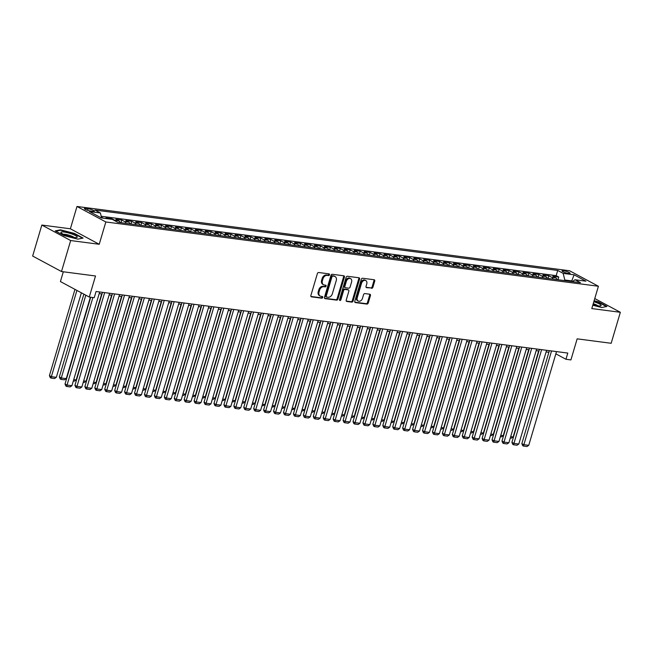 <?xml version="1.0" encoding="UTF-8"?>
<svg xmlns="http://www.w3.org/2000/svg" width="653" height="653" viewBox="0 0 653 653"><rect width="100%" height="100%" fill="white"/><g stroke="black" fill="none" stroke-linecap="round" stroke-linejoin="round"><path stroke-width="0.98" d="M329.487 274.807A0.906 0.669 118.2 0 0 329.055 273.868L318.697 272.513A1.29 0.955 118.2 0 0 317.366 273.607L310.877 295.507A1.29 0.955 118.2 0 0 311.489 296.854L321.847 298.201A0.906 0.669 118.2 0 0 322.353 296.503L321.015 296.323A4.13 3.053 118.2 0 1 320.207 296.07A4.13 3.053 118.2 0 1 319.048 292.022L319.586 290.201A4.13 3.053 118.2 0 1 323.855 286.708L325.202 286.887A0.906 0.669 118.2 0 0 325.7 285.181L324.361 285.01A4.13 3.053 118.2 0 1 323.561 284.749A4.13 3.053 118.2 0 1 322.394 280.708L322.941 278.88A4.13 3.053 118.2 0 1 327.21 275.395L328.549 275.574A0.906 0.669 118.2 0 0 329.487 274.807M323.561 284.749L322.786 284.333A4.13 3.053 118.2 0 1 321.619 280.292L322.158 278.464A4.13 3.053 118.2 0 1 326.435 274.978L327.773 275.15A0.906 0.669 118.2 0 0 328.712 273.819M310.934 296.462L321.064 297.784A0.906 0.669 118.2 0 0 322.002 296.454M320.207 296.07L319.431 295.646A4.13 3.053 118.2 0 1 318.264 291.605L318.803 289.777A4.13 3.053 118.2 0 1 323.08 286.292L324.419 286.471A0.906 0.669 118.2 0 0 325.357 285.141M563.572 270.766A4.204 0.767 16.5 0 0 562.029 270.913A4.204 0.767 16.5 0 0 564.2 272.285A4.204 0.767 16.5 0 0 568.559 273.452A4.204 0.767 16.5 0 0 570.102 273.305A4.204 0.767 16.5 0 0 567.93 271.934A4.204 0.767 16.5 0 0 563.572 270.766M371.573 288.324A1.29 0.955 118.2 0 0 372.912 287.238L374.732 281.092A1.29 0.955 118.2 0 0 374.112 279.745L362.611 278.243A1.29 0.955 118.2 0 0 361.28 279.337L354.791 301.237A1.29 0.955 118.2 0 0 355.403 302.584L366.904 304.086A1.29 0.955 118.2 0 0 368.243 302.992L370.439 295.572A1.29 0.955 118.2 0 0 369.827 294.225L364.905 293.589A1.29 0.955 118.2 0 0 363.566 294.674L362.48 298.356A3.453 2.555 118.2 0 1 358.236 301.057A3.453 2.555 118.2 0 1 357.264 297.678L361.533 283.255A3.453 2.555 118.2 0 1 365.778 280.553A3.453 2.555 118.2 0 1 366.749 283.941L366.039 286.341A1.29 0.955 118.2 0 0 366.651 287.687L370.798 287.908A1.29 0.955 118.2 0 0 372.128 286.822L373.949 280.676A1.29 0.955 118.2 0 0 373.891 279.721M70.671 240.549L99.223 244.279L70.377 228.787L41.833 225.056L70.671 240.549L61.496 271.542L95.509 275.982L89.265 297.05L94.228 297.703L96.064 291.499L567.784 353.069L565.947 359.264L570.918 359.917L577.154 338.842L611.167 343.282L620.35 312.289L594.769 298.552M99.223 244.279L105.835 221.963L598.409 286.251L591.798 308.567L620.35 312.289M344.417 277.133A1.29 0.955 118.2 0 0 343.796 275.795L332.295 274.293A1.29 0.955 118.2 0 0 330.965 275.378L324.476 297.278A1.29 0.955 118.2 0 0 325.088 298.625L336.589 300.127A1.29 0.955 118.2 0 0 337.928 299.033L344.417 277.133L343.633 276.717A1.29 0.955 118.2 0 0 343.576 275.762M347.453 276.268L358.954 277.77A1.29 0.955 118.2 0 1 359.574 279.117L353.085 301.017A1.29 0.955 118.2 0 1 351.747 302.102L346.825 301.466A1.29 0.955 118.2 0 1 346.212 300.119L348.841 291.238A1.29 0.955 118.2 0 0 348.229 289.891L344.964 289.467A1.29 0.955 118.2 0 0 343.625 290.552L340.89 299.8A0.906 0.669 118.2 0 1 339.527 299.621L346.123 277.362A1.29 0.955 118.2 0 1 347.453 276.268M61.496 271.542L32.65 256.049L41.833 225.056M557.98 279.737L558.78 277.06L552.822 276.276L555.662 277.811L551.695 277.288A5.257 3.404 97.4 0 1 553.205 279.117M548.055 278.447L548.846 275.762L542.888 274.986L545.737 276.513L541.761 275.99A5.257 3.404 97.4 0 1 543.272 277.819M538.121 277.15L538.913 274.464L532.954 273.689L535.803 275.215L531.828 274.701A5.257 3.404 97.4 0 1 533.338 276.521M528.187 275.852L528.987 273.166L523.029 272.391L525.869 273.917L521.902 273.403A5.257 3.404 97.4 0 1 523.412 275.231M518.262 274.554L519.053 271.877L513.095 271.093L515.943 272.627L511.968 272.105A5.257 3.404 97.4 0 1 513.478 273.934M508.328 273.264L509.12 270.579L503.161 269.795L506.01 271.33L502.035 270.807A5.257 3.404 97.4 0 1 503.545 272.636M498.394 271.966L499.194 269.281L493.235 268.505L496.076 270.032L492.109 269.509A5.257 3.404 97.4 0 1 493.619 271.338M488.468 270.669L489.26 267.983L483.302 267.208L486.15 268.734L482.175 268.22A5.257 3.404 97.4 0 1 483.685 270.048M478.535 269.371L479.335 266.685L473.376 265.91L476.217 267.436L472.241 266.922A5.257 3.404 97.4 0 1 473.76 268.75M468.601 268.073L469.401 265.396L463.442 264.612L466.283 266.146L462.316 265.624A5.257 3.404 97.4 0 1 463.826 267.452M458.675 266.783L459.467 264.098L453.509 263.322L456.357 264.849L452.382 264.326A5.257 3.404 97.4 0 1 453.892 266.155M448.742 265.485L449.542 262.8L443.583 262.024L446.423 263.551L442.448 263.028A5.257 3.404 97.4 0 1 443.967 264.857M438.816 264.187L439.608 261.502L433.649 260.727L436.49 262.253L432.523 261.739A5.257 3.404 97.4 0 1 434.033 263.567M428.882 262.89L429.674 260.204L423.715 259.429L426.564 260.955L422.589 260.441A5.257 3.404 97.4 0 1 424.099 262.269M418.948 261.592L419.748 258.914L413.79 258.131L416.63 259.665L412.663 259.143A5.257 3.404 97.4 0 1 414.173 260.971M409.023 260.302L409.815 257.617L403.856 256.841L406.705 258.368L402.73 257.845A5.257 3.404 97.4 0 1 404.24 259.674M399.089 259.004L399.881 256.319L393.922 255.543L396.771 257.07L392.796 256.556A5.257 3.404 97.4 0 1 394.306 258.376M389.155 257.706L389.955 255.021L383.997 254.246L386.837 255.772L382.87 255.258A5.257 3.404 97.4 0 1 384.38 257.086M379.23 256.409L380.022 253.723L374.063 252.948L376.912 254.474L372.936 253.96A5.257 3.404 97.4 0 1 374.447 255.788M369.296 255.111L370.088 252.433L364.129 251.65L366.978 253.184L363.003 252.662A5.257 3.404 97.4 0 1 364.513 254.49M359.362 253.821L360.162 251.136L354.204 250.36L357.044 251.887L353.077 251.364A5.257 3.404 97.4 0 1 354.587 253.193M349.437 252.523L350.228 249.838L344.27 249.062L347.118 250.589L343.143 250.075A5.257 3.404 97.4 0 1 344.653 251.895M339.503 251.225L340.295 248.54L334.336 247.765L337.185 249.291L333.21 248.777A5.257 3.404 97.4 0 1 334.72 250.605M329.569 249.928L330.369 247.25L324.41 246.467L327.251 247.993L323.284 247.479A5.257 3.404 97.4 0 1 324.794 249.307M319.644 248.63L320.435 245.952L314.477 245.169L317.325 246.703L313.35 246.181A5.257 3.404 97.4 0 1 314.86 248.009M309.71 247.34L310.502 244.655L304.543 243.879L307.392 245.406L303.416 244.883A5.257 3.404 97.4 0 1 304.927 246.712M299.776 246.042L300.576 243.357L294.617 242.581L297.458 244.108L293.491 243.593A5.257 3.404 97.4 0 1 295.001 245.414M289.85 244.744L290.642 242.059L284.684 241.284L287.532 242.81L283.557 242.296A5.257 3.404 97.4 0 1 285.067 244.124M279.917 243.447L280.708 240.769L274.75 239.986L277.598 241.52L273.623 240.998A5.257 3.404 97.4 0 1 275.133 242.826M269.983 242.157L270.783 239.471L264.824 238.688L267.665 240.222L263.698 239.7A5.257 3.404 97.4 0 1 265.208 241.528M260.057 240.859L260.849 238.174L254.89 237.398L257.739 238.925L253.764 238.402A5.257 3.404 97.4 0 1 255.274 240.231M250.123 239.561L250.915 236.876L244.957 236.1L247.805 237.627L243.83 237.112A5.257 3.404 97.4 0 1 245.34 238.941M240.19 238.263L240.99 235.578L235.031 234.802L237.872 236.329L233.905 235.815A5.257 3.404 97.4 0 1 235.415 237.643M230.264 236.966L231.056 234.288L225.097 233.505L227.946 235.039L223.971 234.517A5.257 3.404 97.4 0 1 225.481 236.345M220.33 235.676L221.122 232.99L215.164 232.215L218.012 233.741L214.037 233.219A5.257 3.404 97.4 0 1 215.547 235.047M210.397 234.378L211.197 231.693L205.238 230.917L208.078 232.444L204.111 231.921A5.257 3.404 97.4 0 1 205.622 233.75M200.471 233.08L201.263 230.395L195.304 229.619L198.153 231.146L194.178 230.631A5.257 3.404 97.4 0 1 195.688 232.46M190.537 231.782L191.337 229.097L185.379 228.321L188.219 229.848L184.244 229.334A5.257 3.404 97.4 0 1 185.754 231.162M180.603 230.485L181.403 227.807L175.445 227.024L178.285 228.558L174.318 228.036A5.257 3.404 97.4 0 1 175.828 229.864M170.678 229.195L171.47 226.509L165.511 225.734L168.36 227.26L164.385 226.738A5.257 3.404 97.4 0 1 165.895 228.566M160.744 227.897L161.544 225.212L155.585 224.436L158.426 225.962L154.451 225.448A5.257 3.404 97.4 0 1 155.969 227.268M150.819 226.599L151.61 223.914L145.652 223.138L148.492 224.665L144.525 224.15A5.257 3.404 97.4 0 1 146.035 225.979M140.885 225.301L141.677 222.616L135.718 221.84L138.567 223.367L134.591 222.853A5.257 3.404 97.4 0 1 136.102 224.681M130.951 224.003L131.751 221.326L125.792 220.543L128.633 222.077L124.666 221.555A5.257 3.404 97.4 0 1 126.176 223.383M121.025 222.714L121.817 220.028L115.859 219.253L118.707 220.779L114.732 220.257A5.257 3.404 97.4 0 1 115.801 221.261M111.72 219.277L111.883 218.731L105.925 217.955L107.321 218.706M90.702 211.05L92.889 211.335A4.073 0.743 16.5 0 0 94.375 211.197A4.073 0.743 16.5 0 0 92.277 209.866A4.073 0.743 16.5 0 0 88.057 208.74L85.87 208.454A4.073 0.743 16.5 0 0 84.376 208.593A4.073 0.743 16.5 0 0 86.482 209.923A4.073 0.743 16.5 0 0 90.702 211.05M105.835 221.963L76.989 206.47L569.563 270.758L598.409 286.251M558.78 277.06L556.168 275.656L557.711 270.448L94.93 210.046L100.382 212.976L101.623 217.963M557.711 270.448L563.164 273.378L574.093 274.807L585.937 281.174L575.015 279.745L580.468 282.676L117.687 222.273L112.234 219.343L101.305 217.922L89.461 211.556L100.382 212.976M111.883 218.731L114.732 220.257M121.817 220.028L124.666 221.555M131.751 221.326L134.591 222.853M141.677 222.616L144.525 224.15M151.61 223.914L154.451 225.448M161.544 225.212L164.385 226.738M171.47 226.509L174.318 228.036M181.403 227.807L184.244 229.334M191.337 229.097L194.178 230.631M201.263 230.395L204.111 231.921M211.197 231.693L214.037 233.219M221.122 232.99L223.971 234.517M231.056 234.288L233.905 235.815M240.99 235.578L243.83 237.112M250.915 236.876L253.764 238.402M260.849 238.174L263.698 239.7M270.783 239.471L273.623 240.998M280.708 240.769L283.557 242.296M290.642 242.059L293.491 243.593M300.576 243.357L303.416 244.883M310.502 244.655L313.35 246.181M320.435 245.952L323.284 247.479M330.369 247.25L333.21 248.777M340.295 248.54L343.143 250.075M350.228 249.838L353.077 251.364M360.162 251.136L363.003 252.662M370.088 252.433L372.936 253.96M380.022 253.723L382.87 255.258M389.955 255.021L392.796 256.556M399.881 256.319L402.73 257.845M409.815 257.617L412.663 259.143M419.748 258.914L422.589 260.441M429.674 260.204L432.523 261.739M439.608 261.502L442.448 263.028M449.542 262.8L452.382 264.326M459.467 264.098L462.316 265.624M469.401 265.396L472.241 266.922M479.335 266.685L482.175 268.22M489.26 267.983L492.109 269.509M499.194 269.281L502.035 270.807M509.12 270.579L511.968 272.105M519.053 271.877L521.902 273.403M528.987 273.166L531.828 274.701M538.913 274.464L541.761 275.99M548.846 275.762L551.695 277.288M556.168 275.656L101.207 216.274M101.795 217.98L101.476 217.376M101.958 217.433L103.354 218.184M571.587 281.516L571.767 280.921L564.812 280.015L564.641 280.61M63.317 271.779L60.419 281.557L89.265 297.05M70.377 228.787L76.989 206.47M555.85 353.844L565.947 359.264M99.207 293.597L101.999 293.956M109.141 294.895L111.932 295.254M119.075 296.184L121.858 296.552M129 297.482L131.792 297.85M138.934 298.78L141.725 299.147M148.868 300.078L151.651 300.437M158.793 301.376L161.585 301.735M168.727 302.666L171.519 303.033M178.661 303.963L181.444 304.331M188.586 305.261L191.378 305.628M198.52 306.559L201.312 306.918M208.446 307.857L211.237 308.216M218.38 309.147L221.171 309.514M228.313 310.444L231.105 310.812M238.239 311.742L241.03 312.11M248.173 313.04L250.964 313.399M258.106 314.33L260.898 314.697M268.032 315.628L270.824 315.995M277.966 316.925L280.757 317.293M287.9 318.223L290.691 318.582M297.825 319.521L300.617 319.88M307.759 320.811L310.55 321.178M317.693 322.109L320.484 322.476M327.618 323.406L330.41 323.774M337.552 324.704L340.344 325.063M347.486 326.002L350.277 326.361M357.411 327.292L360.203 327.659M367.345 328.59L370.137 328.957M377.279 329.887L380.07 330.255M387.205 331.185L389.996 331.544M397.138 332.483L399.93 332.842M407.072 333.773L409.855 334.14M416.998 335.071L419.789 335.438M426.931 336.368L429.723 336.736M436.865 337.666L439.649 338.025M446.791 338.964L449.582 339.323M456.725 340.254L459.516 340.621M466.658 341.552L469.442 341.919M476.584 342.849L479.375 343.217M486.518 344.147L489.309 344.506M496.451 345.437L499.235 345.804M506.377 346.735L509.169 347.102M516.311 348.033L519.102 348.4M526.236 349.331L529.028 349.69M536.17 350.628L538.962 350.988M546.104 351.918L548.895 352.285M572.681 281.41L571.767 280.921L574.093 274.807M120.217 222.608A5.257 3.404 -82.6 0 0 118.707 220.779M130.143 223.906A5.257 3.404 -82.6 0 0 128.633 222.077M140.077 225.195A5.257 3.404 -82.6 0 0 138.567 223.367M150.01 226.493A5.257 3.404 -82.6 0 0 148.492 224.665M159.936 227.791A5.257 3.404 -82.6 0 0 158.426 225.962M169.87 229.089A5.257 3.404 -82.6 0 0 168.36 227.26M179.804 230.387A5.257 3.404 -82.6 0 0 178.285 228.558M189.729 231.676A5.257 3.404 -82.6 0 0 188.219 229.848M199.663 232.974A5.257 3.404 -82.6 0 0 198.153 231.146M209.589 234.272A5.257 3.404 -82.6 0 0 208.078 232.444M219.522 235.57A5.257 3.404 -82.6 0 0 218.012 233.741M229.456 236.859A5.257 3.404 -82.6 0 0 227.946 235.039M239.382 238.157A5.257 3.404 -82.6 0 0 237.872 236.329M249.315 239.455A5.257 3.404 -82.6 0 0 247.805 237.627M259.249 240.753A5.257 3.404 -82.6 0 0 257.739 238.925M269.175 242.051A5.257 3.404 -82.6 0 0 267.665 240.222M279.109 243.34A5.257 3.404 -82.6 0 0 277.598 241.52M289.042 244.638A5.257 3.404 -82.6 0 0 287.532 242.81M298.968 245.936A5.257 3.404 -82.6 0 0 297.458 244.108M308.902 247.234A5.257 3.404 -82.6 0 0 307.392 245.406M318.835 248.532A5.257 3.404 -82.6 0 0 317.325 246.703M328.761 249.821A5.257 3.404 -82.6 0 0 327.251 247.993M338.695 251.119A5.257 3.404 -82.6 0 0 337.185 249.291M348.629 252.417A5.257 3.404 -82.6 0 0 347.118 250.589M358.554 253.715A5.257 3.404 -82.6 0 0 357.044 251.887M368.488 255.013A5.257 3.404 -82.6 0 0 366.978 253.184M378.422 256.303A5.257 3.404 -82.6 0 0 376.912 254.474M388.347 257.6A5.257 3.404 -82.6 0 0 386.837 255.772M398.281 258.898A5.257 3.404 -82.6 0 0 396.771 257.07M408.215 260.196A5.257 3.404 -82.6 0 0 406.705 258.368M418.14 261.486A5.257 3.404 -82.6 0 0 416.63 259.665M428.074 262.784A5.257 3.404 -82.6 0 0 426.564 260.955M438.008 264.081A5.257 3.404 -82.6 0 0 436.49 262.253M447.934 265.379A5.257 3.404 -82.6 0 0 446.423 263.551M457.867 266.677A5.257 3.404 -82.6 0 0 456.357 264.849M467.801 267.967A5.257 3.404 -82.6 0 0 466.283 266.146M477.727 269.265A5.257 3.404 -82.6 0 0 476.217 267.436M487.66 270.562A5.257 3.404 -82.6 0 0 486.15 268.734M497.586 271.86A5.257 3.404 -82.6 0 0 496.076 270.032M507.52 273.158A5.257 3.404 -82.6 0 0 506.01 271.33M517.454 274.448A5.257 3.404 -82.6 0 0 515.943 272.627M527.379 275.746A5.257 3.404 -82.6 0 0 525.869 273.917M537.313 277.043A5.257 3.404 -82.6 0 0 535.803 275.215M547.247 278.341A5.257 3.404 -82.6 0 0 545.737 276.513M575.015 279.745L572.395 281.623M557.172 279.639A5.257 3.404 -82.6 0 0 555.662 277.811M564.812 280.015L563.164 273.378M77.846 239.153L83.086 238.076L74.401 233.407L60.476 229.823L55.236 230.909L63.921 235.57L77.846 239.153M592.785 305.229L601.707 307.522L606.947 306.445L598.262 301.776L594.124 300.715M60.337 230.289L60.476 229.823M324.533 298.233L335.813 299.711A1.29 0.955 118.2 0 0 337.144 298.617L343.633 276.717M332.867 276.137A0.906 0.669 118.2 0 0 331.928 276.896L326.239 296.119A0.906 0.669 118.2 0 0 326.663 297.058L328.075 297.246A4.13 3.053 118.2 0 0 332.353 293.76L336.246 280.619A4.13 3.053 118.2 0 0 335.079 276.57A4.13 3.053 118.2 0 0 334.279 276.317L332.083 275.713A0.906 0.669 118.2 0 0 331.153 276.48L331.928 276.896M325.888 296.642A0.906 0.669 118.2 0 1 325.455 295.703L331.153 276.48M335.079 276.57L334.303 276.154A4.13 3.053 118.2 0 0 333.495 275.901L334.279 276.317M332.083 275.713L333.495 275.901M346.27 301.074L350.971 301.686A1.29 0.955 118.2 0 0 352.302 300.6L358.791 278.692A1.29 0.955 118.2 0 0 358.734 277.737M347.902 289.72A1.29 0.955 118.2 0 0 347.445 289.475L344.18 289.05A1.29 0.955 118.2 0 0 342.849 290.136L340.107 299.384L340.89 299.8M339.495 300.102A0.906 0.669 118.2 0 0 340.107 299.384M351.575 282.023A3.453 2.555 118.2 0 0 350.596 278.635A3.453 2.555 118.2 0 0 346.359 281.337L344.849 286.422A1.29 0.955 118.2 0 0 345.47 287.761L348.735 288.185A1.29 0.955 118.2 0 0 350.065 287.1L351.575 282.023M350.596 278.635L349.82 278.219A3.453 2.555 118.2 0 0 345.576 280.921L346.359 281.337M345.217 287.679L344.441 287.263A1.29 0.955 118.2 0 1 344.074 285.998L345.576 280.921M366.096 287.296L370.798 287.908M365.778 280.553L364.994 280.137A3.453 2.555 118.2 0 0 360.758 282.839L361.533 283.255M358.236 301.057L357.46 300.641A3.453 2.555 118.2 0 1 356.481 297.254L360.758 282.839M354.848 302.192L366.129 303.661A1.29 0.955 118.2 0 0 367.459 302.576L369.663 295.156A1.29 0.955 118.2 0 0 369.598 294.201M74.973 289.377L49.424 375.638L51.367 376.683L76.923 290.422M81.372 292.813L56.338 377.328L54.526 378.528L51.048 378.079L50.273 377.663L49.424 375.638M51.048 378.079L51.367 376.683L56.338 377.328M99.689 291.973L71.928 385.703L66.957 385.058L65.014 384.013L65.863 386.037L66.639 386.454L92.889 297.523M90.71 297.246L65.014 384.013M71.928 385.703L70.116 386.911L66.639 386.454M64.018 232.019A8.546 1.559 16.5 0 0 61.186 232.917A8.546 1.559 16.5 0 0 74.156 237.455A8.546 1.559 16.5 0 0 76.703 237.512A8.546 1.559 16.5 0 0 74.009 234.843A8.546 1.559 16.5 0 0 64.018 232.019M74.058 237.447A5.853 1.069 16.5 0 0 65.186 234.337A5.853 1.069 16.5 0 0 63.439 234.305M55.815 231.219L60.672 230.215L74.164 233.692L82.539 238.19M592.932 304.722A8.546 1.559 16.5 0 0 600.564 305.89A8.546 1.559 16.5 0 0 601.07 305.196A8.546 1.559 16.5 0 0 593.822 301.743M594.034 301.033L598.026 302.061L606.392 306.559M597.919 305.816A5.853 1.069 16.5 0 0 593.242 303.686M83.87 294.152L59.35 376.936L61.3 377.981L85.821 295.205M90.383 297.197L66.263 378.626L64.459 379.826L60.982 379.377L60.207 378.952L59.35 376.936M60.982 379.377L61.3 377.981L66.263 378.626M101.672 293.915L76.197 379.924L74.393 381.123L73.324 380.985M73.732 379.605L76.197 379.924M111.606 295.213L86.131 381.221L84.319 382.421L83.258 382.283M83.666 380.895L86.131 381.221M121.531 296.511L96.056 382.519L94.252 383.719L93.183 383.58M93.591 382.193L96.056 382.519M109.622 293.27L81.854 387L76.891 386.356L74.94 385.311L75.797 387.327L76.572 387.751L104.651 292.626M102.48 292.34L74.94 385.311M81.854 387L80.05 388.2L76.572 387.751M119.548 294.568L91.787 388.298L86.825 387.653L84.874 386.6L85.723 388.625L86.506 389.049L114.585 293.923M112.414 293.638L84.874 386.6M91.787 388.298L89.983 389.498L86.506 389.049M129.482 295.866L101.721 389.596L96.75 388.943L94.807 387.898L95.656 389.923L96.432 390.339L124.519 295.213M122.34 294.936L94.807 387.898M101.721 389.596L99.909 390.796L96.432 390.339M139.416 297.164L111.647 390.894L106.684 390.241L104.733 389.196L105.59 391.22L106.366 391.637L134.445 296.511M132.273 296.225L104.733 389.196M111.647 390.894L109.843 392.094L106.366 391.637M131.465 297.809L105.99 383.809L104.186 385.009L103.117 384.87M103.525 383.491L105.99 383.809M149.341 298.454L121.58 392.184L116.618 391.539L114.667 390.494L115.516 392.518L116.299 392.935L144.378 297.809M142.207 297.523L114.667 390.494M121.58 392.184L119.777 393.384L116.299 392.935M141.399 299.098L115.924 385.107L114.112 386.307L113.051 386.168M113.459 384.788L115.924 385.107M159.275 299.751L131.514 393.481L126.543 392.837L124.592 391.792L125.449 393.808L126.225 394.232L154.312 299.107M152.133 298.821L124.592 391.792M131.514 393.481L129.702 394.681L126.225 394.232M151.325 300.396L125.849 386.405L124.046 387.604L122.976 387.466M123.384 386.086L125.849 386.405M169.209 301.049L141.44 394.779L136.477 394.134L134.526 393.082L135.383 395.106L136.159 395.522L164.238 300.404M162.066 300.119L134.526 393.082M141.44 394.779L139.636 395.979L136.159 395.522M161.258 301.694L135.783 387.702L133.971 388.902L132.91 388.764M133.318 387.376L135.783 387.702M179.134 302.347L151.374 396.077L146.411 395.424L144.46 394.379L145.309 396.404L146.092 396.82L174.171 301.694M172 301.417L144.46 394.379M151.374 396.077L149.57 397.277L146.092 396.82M171.192 302.992L145.717 389L143.905 390.2L142.844 390.061M143.252 388.674L145.717 389M181.118 304.29L155.643 390.29L153.839 391.49L152.769 391.351M153.177 389.972L155.643 390.29M191.051 305.58L165.576 391.588L163.764 392.788L162.703 392.649M163.111 391.269L165.576 391.588M200.985 306.877L175.502 392.886L173.698 394.086L172.637 393.947M173.045 392.567L175.502 392.886M210.911 308.175L185.436 394.183L183.632 395.383L182.562 395.245M182.971 393.857L185.436 394.183M220.845 309.473L195.369 395.481L193.557 396.681L192.496 396.542M192.904 395.155L195.369 395.481M230.778 310.771L205.295 396.771L203.491 397.971L202.422 397.832M202.838 396.453L205.295 396.771M240.704 312.061L215.229 398.069L213.425 399.269L212.356 399.13M212.764 397.75L215.229 398.069M250.638 313.358L225.163 399.367L223.35 400.567L222.289 400.428M222.697 399.048L225.163 399.367M260.571 314.656L235.088 400.664L233.284 401.864L232.215 401.726M232.631 400.338L235.088 400.664M270.497 315.954L245.022 401.954L243.218 403.162L242.149 403.015M242.557 401.636L245.022 401.954M280.431 317.244L254.956 403.252L253.144 404.452L252.082 404.313M252.491 402.934L254.956 403.252M189.068 303.645L161.307 397.375L156.336 396.722L154.386 395.677L155.243 397.701L156.018 398.118L184.105 302.992M181.926 302.706L154.386 395.677M161.307 397.375L159.495 398.575L156.018 398.118M199.002 304.935L171.233 398.665L166.27 398.02L164.319 396.975L165.168 398.999L165.952 399.416L194.031 304.29M191.86 304.004L164.319 396.975M171.233 398.665L169.429 399.865L165.952 399.416M208.927 306.233L181.167 399.963L176.204 399.318L174.253 398.273L175.102 400.289L175.886 400.713L203.965 305.588M201.793 305.302L174.253 398.273M181.167 399.963L179.355 401.162L175.886 400.713M218.861 307.53L191.092 401.26L186.129 400.615L184.179 399.563L185.036 401.587L185.811 402.003L213.898 306.886M211.719 306.6L184.179 399.563M191.092 401.26L189.288 402.46L185.811 402.003M228.795 308.828L201.026 402.558L196.063 401.905L194.112 400.86L194.961 402.885L195.745 403.301L223.824 308.175M221.653 307.898L194.112 400.86M201.026 402.558L199.222 403.758L195.745 403.301M238.72 310.118L210.96 403.856L205.989 403.203L204.046 402.158L204.895 404.183L205.679 404.599L233.758 309.473M231.578 309.187L204.046 402.158M210.96 403.856L209.148 405.056L205.679 404.599M248.654 311.416L220.885 405.146L215.923 404.501L213.972 403.456L214.829 405.48L215.604 405.897L243.691 310.771M241.512 310.485L213.972 403.456M220.885 405.146L219.081 406.346L215.604 405.897M258.588 312.714L230.819 406.444L225.856 405.799L223.906 404.746L224.754 406.77L225.538 407.194L253.617 312.069M251.446 311.783L223.906 404.746M230.819 406.444L229.015 407.643L225.538 407.194M268.514 314.011L240.753 407.741L235.782 407.097L233.839 406.044L234.688 408.068L235.472 408.484L263.551 313.358M261.371 313.081L233.839 406.044M240.753 407.741L238.941 408.941L235.472 408.484M278.447 315.309L250.679 409.039L245.716 408.386L243.765 407.341L244.622 409.366L245.397 409.782L273.485 314.656M271.305 314.371L243.765 407.341M250.679 409.039L248.875 410.239L245.397 409.782M288.381 316.599L260.612 410.337L255.649 409.684L253.699 408.639L254.548 410.664L255.331 411.08L283.41 315.954M281.239 315.668L253.699 408.639M260.612 410.337L258.808 411.537L255.331 411.08M298.307 317.897L270.546 411.627L265.575 410.982L263.632 409.937L264.481 411.953L265.265 412.378L293.344 317.252M291.165 316.966L263.632 409.937M270.546 411.627L268.734 412.827L265.265 412.378M290.365 318.542L264.881 404.55L263.077 405.75L262.008 405.611M262.424 404.231L264.881 404.55M300.29 319.839L274.815 405.848L273.011 407.048L271.942 406.909M272.35 405.521L274.815 405.848M310.224 321.137L284.749 407.146L282.937 408.345L281.876 408.207M282.284 406.819L284.749 407.146M320.15 322.435L294.674 408.435L292.87 409.635L291.801 409.496M292.218 408.117L294.674 408.435M308.24 319.195L280.472 412.925L275.509 412.28L273.558 411.227L274.415 413.251L275.191 413.675L303.278 318.55M301.098 318.264L273.558 411.227M280.472 412.925L278.668 414.124L275.191 413.675M318.166 320.492L290.405 414.222L285.443 413.578L283.492 412.525L284.341 414.549L285.124 414.965L313.203 319.839M311.032 319.562L283.492 412.525M290.405 414.222L288.602 415.422L285.124 414.965M328.1 321.79L300.339 415.52L295.368 414.867L293.426 413.822L294.274 415.847L295.058 416.263L323.137 321.137M320.958 320.852L293.426 413.822M300.339 415.52L298.527 416.72L295.058 416.263M338.034 323.08L310.265 416.81L305.302 416.165L303.351 415.12L304.208 417.145L304.984 417.561L333.063 322.435M330.891 322.149L303.351 415.12M310.265 416.81L308.461 418.018L304.984 417.561M330.083 323.725L304.608 409.733L302.804 410.933L301.735 410.794M302.143 409.415L304.608 409.733M347.959 324.378L320.199 418.108L315.236 417.463L313.285 416.418L314.134 418.434L314.917 418.859L342.996 323.733M340.825 323.447L313.285 416.418M320.199 418.108L318.395 419.308L314.917 418.859M340.017 325.023L314.542 411.031L312.73 412.231L311.669 412.092M312.077 410.713L314.542 411.031M357.893 325.676L330.132 419.406L325.161 418.761L323.219 417.708L324.068 419.732L324.843 420.157L352.93 325.031M350.751 324.745L323.219 417.708M330.132 419.406L328.32 420.605L324.843 420.157M349.943 326.32L324.468 412.329L322.664 413.529L321.594 413.39M322.011 412.002L324.468 412.329M367.827 326.973L340.058 420.703L335.095 420.05L333.144 419.006L334.001 421.03L334.777 421.446L362.856 326.32M360.685 326.043L333.144 419.006M340.058 420.703L338.254 421.903L334.777 421.446M359.876 327.618L334.401 413.627L332.597 414.826L331.528 414.688M331.936 413.3L334.401 413.627M377.752 328.271L349.992 422.001L345.029 421.348L343.078 420.303L343.927 422.328L344.711 422.744L372.79 327.618M370.618 327.333L343.078 420.303M349.992 422.001L348.188 423.201L344.711 422.744M369.81 328.916L344.335 414.916L342.523 416.116L341.462 415.977M341.87 414.598L344.335 414.916M387.686 329.561L359.925 423.291L354.954 422.646L353.012 421.601L353.861 423.626L354.636 424.042L382.723 328.916M380.544 328.63L353.012 421.601M359.925 423.291L358.113 424.491L354.636 424.042M379.736 330.206L354.261 416.214L352.457 417.414L351.387 417.275M351.796 415.896L354.261 416.214M397.62 330.859L369.851 424.589L364.888 423.944L362.937 422.899L363.794 424.915L364.57 425.34L392.649 330.214M390.478 329.928L362.937 422.899M369.851 424.589L368.047 425.789L364.57 425.34M389.67 331.504L364.194 417.512L362.391 418.712L361.321 418.573M361.729 417.194L364.194 417.512M407.545 332.157L379.785 425.887L374.822 425.242L372.871 424.189L373.72 426.213L374.504 426.629L402.583 331.512M400.411 331.226L372.871 424.189M379.785 425.887L377.981 427.086L374.504 426.629M399.603 332.801L374.128 418.81L372.316 420.01L371.255 419.871M371.663 418.483L374.128 418.81M417.479 333.454L389.719 427.184L384.748 426.531L382.805 425.487L383.654 427.511L384.429 427.927L412.516 332.801M410.337 332.524L382.805 425.487M389.719 427.184L387.906 428.384L384.429 427.927M409.529 334.099L384.054 420.108L382.25 421.307L381.181 421.169M381.589 419.781L384.054 420.108M427.413 334.752L399.644 428.482L394.681 427.829L392.731 426.784L393.588 428.809L394.363 429.225L422.442 334.099M420.271 333.814L392.731 426.784M399.644 428.482L397.84 429.682L394.363 429.225M419.463 335.397L393.988 421.397L392.184 422.597L391.114 422.458M391.522 421.079L393.988 421.397M437.339 336.042L409.578 429.772L404.615 429.127L402.664 428.082L403.513 430.107L404.297 430.523L432.376 335.397M430.205 335.111L402.664 428.082M409.578 429.772L407.774 430.972L404.297 430.523M429.396 336.687L403.921 422.695L402.109 423.895L401.048 423.756M401.456 422.377L403.921 422.695M447.272 337.34L419.512 431.07L414.541 430.425L412.59 429.38L413.447 431.396L414.222 431.821L442.31 336.695M440.13 336.409L412.59 429.38M419.512 431.07L417.7 432.27L414.222 431.821M439.322 337.985L413.847 423.993L412.043 425.193L410.974 425.054M411.382 423.675L413.847 423.993M457.206 338.638L429.437 432.368L424.474 431.723L422.524 430.67L423.381 432.694L424.156 433.11L452.235 337.985M450.064 337.707L422.524 430.67M429.437 432.368L427.633 433.568L424.156 433.11M449.256 339.282L423.781 425.291L421.977 426.491L420.907 426.352M421.316 424.964L423.781 425.291M467.132 339.935L439.371 433.665L434.408 433.012L432.457 431.968L433.306 433.992L434.09 434.408L462.169 339.282M459.998 339.005L432.457 431.968M439.371 433.665L437.567 434.865L434.09 434.408M459.19 340.58L433.714 426.58L431.902 427.788L430.841 427.642M431.249 426.262L433.714 426.58M477.065 341.225L449.305 434.963L444.334 434.31L442.383 433.265L443.24 435.29L444.016 435.706L472.103 340.58M469.923 340.295L442.383 433.265M449.305 434.963L447.493 436.163L444.016 435.706M469.115 341.87L443.64 427.878L441.836 429.078L440.767 428.939M441.175 427.56L443.64 427.878M486.999 342.523L459.23 436.253L454.268 435.608L452.317 434.563L453.166 436.579L453.949 437.004L482.028 341.878M479.857 341.592L452.317 434.563M459.23 436.253L457.426 437.453L453.949 437.004M479.049 343.168L453.574 429.176L451.762 430.376L450.701 430.237M451.109 428.858L453.574 429.176M496.925 343.821L469.164 437.551L464.201 436.906L462.251 435.853L463.099 437.877L463.883 438.302L491.962 343.176M489.791 342.89L462.251 435.853M469.164 437.551L467.352 438.751L463.883 438.302M488.983 344.466L463.499 430.474L461.695 431.674L460.634 431.535M461.042 430.147L463.499 430.474M506.859 345.119L479.09 438.849L474.127 438.204L472.176 437.151L473.033 439.175L473.809 439.591L501.896 344.466M499.716 344.188L472.176 437.151M479.09 438.849L477.286 440.049L473.809 439.591M498.908 345.764L473.433 431.772L471.629 432.972L470.56 432.833M470.968 431.445L473.433 431.772M516.792 346.416L489.024 440.146L484.061 439.493L482.11 438.449L482.959 440.473L483.742 440.889L511.821 345.764M509.65 345.478L482.11 438.449M489.024 440.146L487.22 441.346L483.742 440.889M508.842 347.061L483.367 433.061L481.555 434.261L480.494 434.123M480.902 432.743L483.367 433.061M526.718 347.706L498.957 441.444L493.986 440.791L492.044 439.747L492.893 441.771L493.676 442.187L521.755 347.061M519.576 346.776L492.044 439.747M498.957 441.444L497.145 442.644L493.676 442.187M518.776 348.351L493.293 434.359L491.489 435.559L490.427 435.42M490.836 434.041L493.293 434.359M536.652 349.004L508.883 442.734L503.92 442.089L501.969 441.044L502.826 443.06L503.602 443.485L531.689 348.359M529.51 348.073L501.969 441.044M508.883 442.734L507.079 443.934L503.602 443.485M528.701 349.649L503.226 435.657L501.422 436.857L500.353 436.718M500.761 435.339L503.226 435.657M546.585 350.302L518.817 444.032L513.854 443.387L511.903 442.334L512.752 444.358L513.536 444.783L541.615 349.657M539.443 349.371L511.903 442.334M518.817 444.032L517.013 445.232L513.536 444.783M538.635 350.947L513.16 436.955L511.348 438.155L510.287 438.016M510.695 436.628L513.16 436.955M556.511 351.6L528.75 445.33L523.779 444.677L521.837 443.632L522.686 445.656L523.469 446.072L551.548 350.947M549.369 350.669L521.837 443.632M528.75 445.33L526.938 446.53L523.469 446.072M85.551 209.523L85.87 208.454M87.592 210.315L88.057 208.74M326.435 274.978L327.21 275.395M322.158 278.464L322.941 278.88M321.619 280.292L322.394 280.708M324.419 286.471L325.202 286.887M323.08 286.292L323.855 286.708M318.803 289.777L319.586 290.201M318.264 291.605L319.048 292.022M321.064 297.784L321.847 298.201M311.032 296.609L311.489 296.854M327.773 275.15L328.549 275.574M337.144 298.617L337.928 299.033M335.813 299.711L336.589 300.127M324.631 298.38L325.088 298.625M325.455 295.703L326.239 296.119M358.791 278.692L359.574 279.117M352.302 300.6L353.085 301.017M350.971 301.686L351.747 302.102M346.368 301.221L346.825 301.466M347.445 289.475L348.229 289.891M344.18 289.05L344.964 289.467M342.849 290.136L343.625 290.552M344.074 285.998L344.849 286.422M366.194 287.442L366.651 287.687M356.481 297.254L357.264 297.678M369.663 295.156L370.439 295.572M367.459 302.576L368.243 302.992M366.129 303.661L366.904 304.086M354.946 302.339L355.403 302.584M373.949 280.676L374.732 281.092M372.128 286.822L372.912 287.238M325.708 296.584L326.492 297.009M347.698 289.557L348.482 289.973"/></g></svg>
